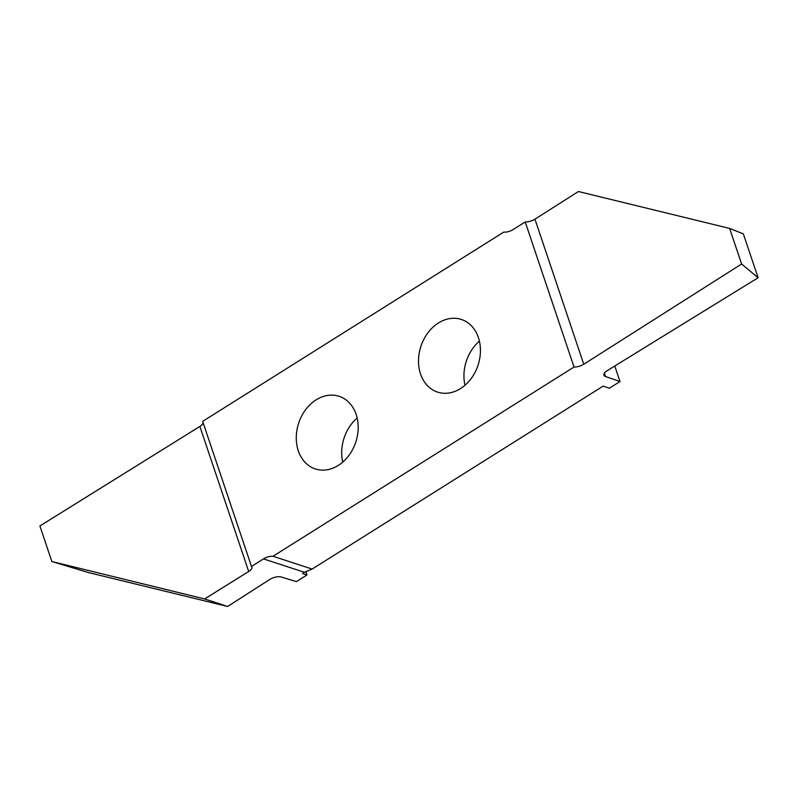 <?xml version="1.0" encoding="UTF-8"?>
<svg xmlns="http://www.w3.org/2000/svg" width="798" height="798" viewBox="0 0 798 798"><rect width="100%" height="100%" fill="white"/><g stroke="black" fill="none" stroke-linecap="round" stroke-linejoin="round"><path stroke-width="1.2" d="M298.302 450.81A38.214 30.085 -71.9 0 0 315.36 468.945A38.214 30.085 -71.9 0 0 348.806 455.568A38.214 30.085 -71.9 0 0 356.157 414.431A38.214 30.085 -71.9 0 0 339.1 396.297A38.214 30.085 -71.9 0 0 305.654 409.673A38.214 30.085 -71.9 0 0 298.302 450.81M420.536 373.963A38.214 30.085 -71.9 0 0 437.593 392.107A38.214 30.085 -71.9 0 0 471.049 378.721A38.214 30.085 -71.9 0 0 478.401 337.594A38.214 30.085 -71.9 0 0 461.344 319.449A38.214 30.085 -71.9 0 0 427.898 332.836A38.214 30.085 -71.9 0 0 420.536 373.963M479.399 341.125A38.214 30.085 -71.9 0 0 464.975 385.274M357.155 417.972A38.214 30.085 -71.9 0 0 342.731 462.122M614.769 366.013L619.996 381.544L605.483 376.486A8.608 3.651 -18.6 0 1 603.926 375.16A8.608 3.651 -18.6 0 1 607.158 370.691L758.1 277.734L741.601 263.998L583.767 364.237A8.608 3.651 -18.6 0 1 574.041 367.03L273.006 556.276L312.128 569.064L304.497 572.306L263.49 558.899A21.526 16.948 108.1 0 1 273.006 556.276M312.128 569.064L603.108 386.142L609.423 388.197L619.996 381.544M305.804 571.518L306.961 574.979L302.542 573.533L304.497 572.306M574.041 367.03L525.214 221.954L513.214 229.505A21.526 16.948 108.1 0 1 503.698 232.128L202.662 421.364L251.49 566.45A8.608 3.651 -18.6 0 1 251.879 567.079A8.608 3.651 -18.6 0 1 248.707 571.508L204.607 598.949L227.63 606.48L269.614 579.538A8.608 3.651 -18.6 0 1 281.205 576.984L296.387 581.622L306.961 574.979M525.214 221.954A8.608 3.651 161.4 0 0 534.939 219.161L578.45 191.52L729.631 228.428L743.337 233.864L758.1 277.734M251.49 566.45L263.49 558.899M204.607 598.949L51.87 561.533L88.638 572.605L227.63 606.48M51.87 561.533L39.9 525.972L199.879 426.431A8.608 3.651 161.4 0 0 203.121 422.741M741.601 263.998L729.631 228.428M248.707 571.508L199.879 426.431M534.939 219.161L583.767 364.237M604.375 373.175L605.483 376.486"/></g></svg>
